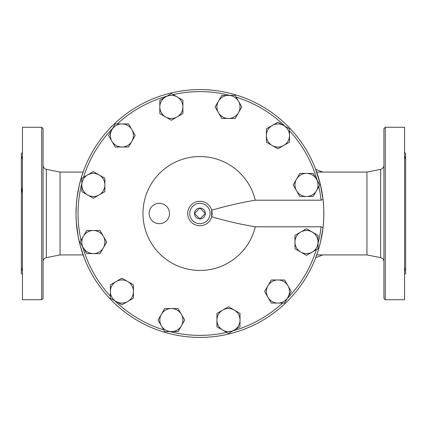 <?xml version="1.0" encoding="UTF-8"?>
<svg xmlns="http://www.w3.org/2000/svg" width="427" height="427" viewBox="0 0 427 427"><rect width="100%" height="100%" fill="white"/><g stroke="black" fill="none" stroke-linecap="round" stroke-linejoin="round"><path stroke-width="0.64" d="M84.199 257.801L80.319 245.899L78.109 236.227L76.289 221.853L76.011 214.589L76.294 205.083L76.999 197.856L79.331 184.982L81.824 175.988M83.137 254.919L60.052 254.919L60.052 172.081L46.351 169.343C44.312 168.788 43.223 167.453 43.079 165.35M81.824 251.012L82 251.562M82 175.438L84.199 169.199M323.02 227.655L320.506 242.018L318.019 251.012M317.843 251.562L315.644 257.801M315.644 169.199L320.357 184.357L323.02 199.345M323.831 214.018L323.826 212.39M323.826 212.267L323.821 211.76M323.501 222.6L323.575 221.528A123.915 123.915 0 0 1 323.02 227.66L323.116 226.806C324.002 222.051 324.002 204.949 323.116 200.194L323.02 199.34A123.915 123.915 0 0 1 323.575 205.478L323.511 204.565M316.706 254.919L366.948 254.919L366.948 172.081L316.706 172.081M323.794 216.633L323.81 215.79M323.815 215.63L323.826 214.712M194.488 213.5L199.921 208.066L205.35 213.5L199.921 218.934L194.488 213.5A5.434 5.434 0 0 0 199.921 218.934A5.434 5.434 0 0 0 205.35 213.5A5.434 5.434 0 0 0 199.921 208.066A5.434 5.434 0 0 0 194.488 213.5M116.133 281.521L121.903 278.19L127.673 281.521A11.545 11.545 0 0 0 110.358 291.518L110.358 284.852L116.133 281.521M133.448 284.852L133.448 291.518A11.545 11.545 0 0 0 127.673 281.521L133.448 284.852L133.448 298.179L127.673 301.515A11.545 11.545 0 0 0 133.448 291.518L133.448 298.179M116.133 301.515L110.358 298.179L110.358 291.518A11.545 11.545 0 0 0 127.673 301.515L121.903 304.846L116.133 301.515M93.348 230.516L100.009 230.516L103.345 236.286A11.545 11.545 0 0 0 83.35 236.286L86.681 230.516L93.348 230.516M106.675 242.056L103.345 247.825A11.545 11.545 0 0 0 103.345 236.286L106.675 242.056M100.009 253.601L93.348 253.601A11.545 11.545 0 0 0 103.345 247.825L100.009 253.601M83.35 247.825L80.02 242.056L83.35 236.286A11.545 11.545 0 0 0 93.348 253.601L86.681 253.601L83.35 247.825M99.117 174.947L104.887 178.278L104.887 184.944A11.545 11.545 0 0 0 87.578 174.947L93.348 171.617L99.117 174.947M104.887 191.606L99.117 194.942A11.545 11.545 0 0 0 104.887 184.944L104.887 191.606M93.348 198.272L87.578 194.942A11.545 11.545 0 0 0 99.117 194.942L93.348 198.272M81.803 184.944L81.803 178.278L87.578 174.947A11.545 11.545 0 0 0 87.578 194.942L81.803 191.606L81.803 184.944M131.9 129.712L135.231 135.482L131.9 141.252A11.545 11.545 0 0 0 121.903 123.942L128.57 123.942L131.9 129.712M128.57 147.027L121.903 147.027A11.545 11.545 0 0 0 131.9 141.252L128.57 147.027L115.237 147.027L111.906 141.252A11.545 11.545 0 0 0 121.903 147.027L115.237 147.027M111.906 129.712L115.237 123.942L121.903 123.942A11.545 11.545 0 0 0 111.906 141.252L108.575 135.482L111.906 129.712M182.905 106.926L182.905 113.593L177.136 116.923A11.545 11.545 0 0 0 177.136 96.929L182.905 100.26L182.905 106.926M171.366 120.254L165.591 116.923A11.545 11.545 0 0 0 177.136 116.923L171.366 120.254L159.821 113.593L159.821 106.926A11.545 11.545 0 0 0 165.591 116.923L159.821 113.593M165.591 96.929L171.366 93.598L177.136 96.929A11.545 11.545 0 0 0 159.821 106.926L159.821 100.26L165.591 96.929M238.474 112.696L235.144 118.471L228.477 118.471A11.545 11.545 0 0 0 238.474 101.156L241.805 106.926L238.474 112.696M221.81 118.471L218.48 112.696A11.545 11.545 0 0 0 228.477 118.471L221.81 118.471L215.149 106.926L218.48 101.156A11.545 11.545 0 0 0 218.48 112.696L215.149 106.926M228.477 95.381L235.144 95.381L238.474 101.156A11.545 11.545 0 0 0 218.48 101.156L221.81 95.381L228.477 95.381M283.709 145.479L277.94 148.809L272.164 145.479A11.545 11.545 0 0 0 289.479 135.482L289.479 142.148L283.709 145.479M266.395 142.148L266.395 135.482A11.545 11.545 0 0 0 272.164 145.479L266.395 142.148M266.395 128.821L272.164 125.485A11.545 11.545 0 0 0 266.395 135.482L266.395 128.821L277.94 122.154L289.479 128.821L289.479 135.482A11.545 11.545 0 0 0 272.164 125.485L277.94 122.154L284.99 126.227A121.876 121.876 0 0 0 236.152 97.132L241.805 106.926M306.495 196.484L299.829 196.484L296.498 190.714A11.545 11.545 0 0 0 316.492 190.714L313.156 196.484L306.495 196.484M293.168 184.944L296.498 179.175A11.545 11.545 0 0 0 296.498 190.714L293.168 184.944L299.829 173.399L306.495 173.399A11.545 11.545 0 0 0 296.498 179.175L299.829 173.399M316.492 179.175L319.823 184.944L316.492 190.714A11.545 11.545 0 0 0 306.495 173.399L313.156 173.399L316.492 179.175M300.725 252.053L294.95 248.722L294.95 242.056A11.545 11.545 0 0 0 312.265 252.053L306.495 255.383L300.725 252.053M294.95 235.394L300.725 232.058A11.545 11.545 0 0 0 294.95 242.056L294.95 235.394L306.495 228.728L312.265 232.058A11.545 11.545 0 0 0 300.725 232.058L306.495 228.728M318.035 242.056L318.035 248.722L312.265 252.053A11.545 11.545 0 0 0 312.265 232.058L318.035 235.394L318.035 242.056M267.942 297.288L264.612 291.518L267.942 285.748A11.545 11.545 0 0 0 277.94 303.058L271.273 303.058L267.942 297.288M271.273 279.973L277.94 279.973A11.545 11.545 0 0 0 267.942 285.748L271.273 279.973L284.601 279.973L287.937 285.748A11.545 11.545 0 0 0 277.94 279.973L284.601 279.973M287.937 297.288L284.601 303.058L277.94 303.058A11.545 11.545 0 0 0 287.937 285.748L291.267 291.518L287.937 297.288M216.932 320.074L216.932 313.407L222.707 310.077A11.545 11.545 0 0 0 222.707 330.071L216.932 326.74L216.932 320.074M228.477 306.746L234.247 310.077A11.545 11.545 0 0 0 222.707 310.077L228.477 306.746L240.022 313.407L240.022 320.074A11.545 11.545 0 0 0 234.247 310.077L240.022 313.407M234.247 330.071L228.477 333.402L222.707 330.071A11.545 11.545 0 0 0 240.022 320.074L240.022 326.74L234.247 330.071M121.903 304.846L114.847 300.773A121.876 121.876 0 0 0 163.69 329.868L158.038 320.074L164.699 308.529L171.366 308.529A11.545 11.545 0 0 0 161.369 325.844L158.038 320.074M86.681 253.601L82.608 246.544A121.876 121.876 0 0 0 110.358 296.162L110.358 284.852M81.803 191.606L81.803 183.461A121.876 121.876 0 0 0 81.029 240.305L86.681 230.516M108.575 135.482L112.648 128.431A121.876 121.876 0 0 0 83.553 177.269L93.348 171.617M159.821 100.26L166.877 96.187A121.876 121.876 0 0 0 117.26 123.942L128.57 123.942M221.81 95.381L229.956 95.381A121.876 121.876 0 0 0 173.116 94.607L182.905 100.26M313.156 173.399L317.229 180.456A121.876 121.876 0 0 0 289.479 130.838L289.479 142.148M255.287 226.806C240.897 224.399 226.363 221.058 211.691 216.788L211.691 210.212C226.363 205.942 240.897 202.601 255.287 200.194A56.946 56.946 0 0 0 167.662 166.573A56.946 56.946 0 0 0 167.662 260.427A56.946 56.946 0 0 0 255.287 226.806L321.067 226.806L323.02 227.66A123.915 123.915 0 0 1 133.913 318.371A123.915 123.915 0 0 1 133.913 108.629A123.915 123.915 0 0 1 323.02 199.34L321.067 200.194A121.876 121.876 0 0 0 318.814 186.695L313.156 196.484M318.035 235.394L318.035 243.539A121.876 121.876 0 0 0 321.067 226.806M291.267 291.518L287.195 298.569A121.876 121.876 0 0 0 316.284 249.731L306.495 255.383M240.022 326.74L232.966 330.813A121.876 121.876 0 0 0 282.583 303.058L271.273 303.058M178.027 331.619L164.699 331.619L161.369 325.844A11.545 11.545 0 0 0 181.363 325.844A11.545 11.545 0 0 0 171.366 308.529L178.027 308.529L184.694 320.074L178.027 331.619L169.882 331.619A121.876 121.876 0 0 0 226.726 332.393L216.932 326.74M255.287 200.194L321.067 200.194M323.831 212.55L323.799 210.532M323.783 210.036L323.831 213.5M323.703 219.19L323.677 219.74M323.613 220.898L323.591 221.223M323.575 221.528L323.773 217.46M323.789 216.895L323.794 216.601M323.826 215.021L323.831 214.487M187.699 213.5A12.223 12.223 0 0 0 201.581 225.611A12.223 12.223 0 0 0 211.691 210.212A12.223 12.223 0 0 0 187.699 213.5A12.223 12.223 0 0 0 201.581 225.611A12.223 12.223 0 0 0 211.691 210.212A12.223 12.223 0 0 0 187.699 213.5M41.718 299.727L43.079 298.372L43.079 128.628L41.718 127.273L41.718 299.727L22.439 299.727L22.439 127.273L41.718 127.273M22.439 274.508L21.35 273.419L21.35 153.581L22.439 152.492M22.407 268.423L22.439 268.439C21.905 268.332 21.905 269.223 22.439 271.102M22.439 240.022L22.407 233.964M22.439 193.404L21.932 190.549L22.439 186.978M22.407 156.293L22.439 155.898C21.905 157.787 21.905 158.679 22.439 158.561L22.407 158.577M383.921 213.5L383.921 298.372L385.282 299.727L385.282 127.273L383.921 128.628L383.921 213.5M385.282 299.727L404.561 299.727L404.561 127.273L385.282 127.273M404.561 274.508L405.65 273.419L405.65 153.581L404.561 152.492M404.566 158.566L404.566 158.561C405.1 158.7 405.1 157.814 404.561 155.898M404.561 186.978L404.561 193.404M404.561 233.596L404.561 240.022M404.561 271.102C405.1 269.24 405.1 268.348 404.561 268.439L404.593 268.423M169.503 213.5A10.184 10.184 0 0 1 149.61 216.564A10.184 10.184 0 0 1 154.809 204.368A10.184 10.184 0 0 1 169.503 213.5M189.737 213.5A10.184 10.184 0 0 1 205.013 204.682A10.184 10.184 0 0 1 205.013 222.318A10.184 10.184 0 0 1 189.737 213.5M60.052 254.919L46.351 257.657L46.351 169.343M366.948 172.081L380.649 169.343L380.649 257.657C382.688 258.212 383.777 259.547 383.921 261.65M83.137 172.081L60.052 172.081M322.807 172.081L315.681 169.3M322.807 254.919L315.681 257.7M46.351 257.657C44.312 258.212 43.223 259.547 43.079 261.65M380.649 169.343C382.688 168.788 383.777 167.453 383.921 165.35M366.948 254.919L380.649 257.657"/></g></svg>
